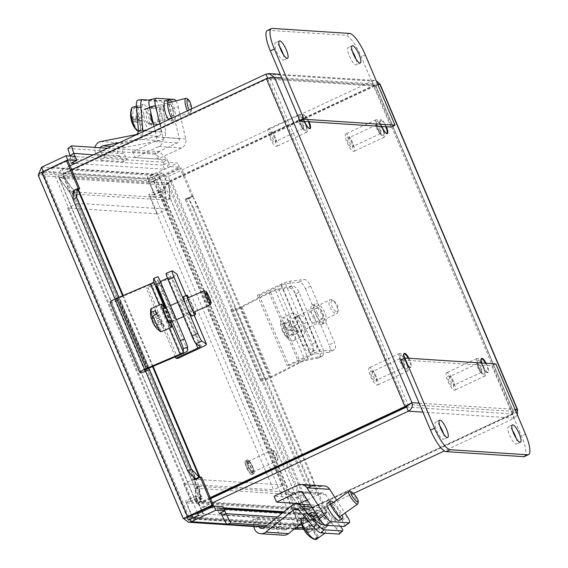<?xml version="1.0" encoding="UTF-8"?>
<svg xmlns="http://www.w3.org/2000/svg" width="568" height="568" viewBox="0 0 568 568"><rect width="100%" height="100%" fill="white"/><g stroke="black" fill="none" stroke-linecap="round" stroke-linejoin="round"><path stroke-width="0.43" stroke-dasharray="2.84 2.13" d="M481.486 358.635A7.696 2.016 64.9 0 0 481.437 358.628A7.696 2.016 64.9 0 0 481.146 358.685A7.696 2.016 64.9 0 0 482.36 366.019A7.696 2.016 64.9 0 0 487.38 372.679A7.696 2.016 64.9 0 0 487.671 372.622A7.696 2.016 64.9 0 0 485.455 363.257M478.043 360.219A7.696 2.016 64.9 0 0 477.759 360.268A7.696 2.016 64.9 0 0 478.966 367.602A7.696 2.016 64.9 0 0 483.993 374.262A7.696 2.016 64.9 0 0 484.277 374.213A7.696 2.016 64.9 0 0 483.07 366.871A7.696 2.016 64.9 0 0 478.043 360.219A7.696 2.016 64.9 0 0 477.759 360.268A7.696 2.016 64.9 0 0 478.959 367.595A7.696 2.016 64.9 0 0 483.986 374.262A7.696 2.016 64.9 0 0 484.277 374.213A7.696 2.016 64.9 0 0 483.077 366.885A7.696 2.016 64.9 0 0 478.05 360.219M477.297 358.443A9.635 2.528 64.9 0 0 476.935 358.507A9.635 2.528 64.9 0 0 478.448 367.695A9.635 2.528 64.9 0 0 484.738 376.03A9.635 2.528 64.9 0 0 485.1 375.966A9.635 2.528 64.9 0 0 483.588 366.779A9.635 2.528 64.9 0 0 477.297 358.443M446.995 372.615A9.635 2.528 64.9 0 0 446.633 372.679A9.635 2.528 64.9 0 0 448.145 381.866A9.635 2.528 64.9 0 0 454.443 390.202A9.635 2.528 64.9 0 0 454.798 390.138A9.635 2.528 64.9 0 0 453.285 380.95A9.635 2.528 64.9 0 0 446.995 372.615M481.153 372.43A4.807 1.264 -115.1 0 1 478.015 368.27A4.807 1.264 -115.1 0 1 477.262 363.69A4.807 1.264 -115.1 0 1 477.44 363.655A4.807 1.264 -115.1 0 1 477.993 363.918A4.807 1.264 -115.1 0 1 480.436 367.51A4.807 1.264 -115.1 0 1 481.628 371.685A4.807 1.264 -115.1 0 1 481.33 372.402A4.807 1.264 -115.1 0 1 481.153 372.43M449.934 376.52A4.807 1.264 64.9 0 0 449.757 376.548A4.807 1.264 64.9 0 0 450.509 381.135A4.807 1.264 64.9 0 0 453.654 385.296A4.807 1.264 64.9 0 0 453.832 385.26A4.807 1.264 64.9 0 0 454.066 384.955A4.807 1.264 64.9 0 0 452.937 380.375A4.807 1.264 64.9 0 0 450.14 376.57A4.807 1.264 64.9 0 0 449.934 376.52M448.386 375.902A6.042 1.583 -115.1 0 1 448.642 375.959A6.042 1.583 -115.1 0 1 452.149 380.737A6.042 1.583 -115.1 0 1 453.569 386.496A6.042 1.583 -115.1 0 1 453.051 386.922A6.042 1.583 -115.1 0 1 448.94 381.313A6.042 1.583 -115.1 0 1 448.386 375.902M404.167 353.594A7.696 2.016 64.9 0 0 404.111 353.587A7.696 2.016 64.9 0 0 403.827 353.644A7.696 2.016 64.9 0 0 405.034 360.978A7.696 2.016 64.9 0 0 410.06 367.638A7.696 2.016 64.9 0 0 410.345 367.581A7.696 2.016 64.9 0 0 408.136 358.216M400.724 355.178A7.696 2.016 64.9 0 0 400.433 355.227A7.696 2.016 64.9 0 0 401.64 362.561A7.696 2.016 64.9 0 0 406.667 369.221A7.696 2.016 64.9 0 0 406.958 369.172A7.696 2.016 64.9 0 0 405.744 361.83A7.696 2.016 64.9 0 0 400.724 355.178A7.696 2.016 64.9 0 0 400.433 355.227A7.696 2.016 64.9 0 0 401.64 362.554A7.696 2.016 64.9 0 0 406.66 369.221A7.696 2.016 64.9 0 0 406.958 369.172A7.696 2.016 64.9 0 0 405.751 361.844A7.696 2.016 64.9 0 0 400.731 355.178M399.971 353.402A9.635 2.528 64.9 0 0 399.616 353.466A9.635 2.528 64.9 0 0 401.129 362.654A9.635 2.528 64.9 0 0 407.419 370.989A9.635 2.528 64.9 0 0 407.774 370.925A9.635 2.528 64.9 0 0 406.262 361.738A9.635 2.528 64.9 0 0 399.971 353.402M369.669 367.574A9.635 2.528 64.9 0 0 369.314 367.638A9.635 2.528 64.9 0 0 370.826 376.825A9.635 2.528 64.9 0 0 377.116 385.161A9.635 2.528 64.9 0 0 377.471 385.097A9.635 2.528 64.9 0 0 375.959 375.91A9.635 2.528 64.9 0 0 369.669 367.574M403.834 367.389A4.807 1.264 -115.1 0 1 400.688 363.229A4.807 1.264 -115.1 0 1 399.936 358.649A4.807 1.264 -115.1 0 1 400.113 358.614A4.807 1.264 -115.1 0 1 400.674 358.877A4.807 1.264 -115.1 0 1 403.117 362.469A4.807 1.264 -115.1 0 1 404.302 366.644A4.807 1.264 -115.1 0 1 404.011 367.361A4.807 1.264 -115.1 0 1 403.834 367.389M372.615 371.479A4.807 1.264 64.9 0 0 372.43 371.507A4.807 1.264 64.9 0 0 373.19 376.094A4.807 1.264 64.9 0 0 376.328 380.255A4.807 1.264 64.9 0 0 376.506 380.219A4.807 1.264 64.9 0 0 376.74 379.914A4.807 1.264 64.9 0 0 375.611 375.334A4.807 1.264 64.9 0 0 372.821 371.529A4.807 1.264 64.9 0 0 372.615 371.479M371.06 370.861A6.042 1.583 -115.1 0 1 371.323 370.918A6.042 1.583 -115.1 0 1 374.83 375.696A6.042 1.583 -115.1 0 1 376.243 381.455A6.042 1.583 -115.1 0 1 375.725 381.881A6.042 1.583 -115.1 0 1 371.614 376.272A6.042 1.583 -115.1 0 1 371.06 370.861M385.686 126.721A7.696 2.016 64.9 0 0 380.581 119.869A7.696 2.016 64.9 0 0 380.29 119.926A7.696 2.016 64.9 0 0 381.504 127.26A7.696 2.016 64.9 0 0 386.524 133.92A7.696 2.016 64.9 0 0 386.815 133.87A7.696 2.016 64.9 0 0 387.071 133.636M377.188 121.46A7.696 2.016 64.9 0 0 376.904 121.509A7.696 2.016 64.9 0 0 378.11 128.844A7.696 2.016 64.9 0 0 383.137 135.504A7.696 2.016 64.9 0 0 383.421 135.454A7.696 2.016 64.9 0 0 382.214 128.119A7.696 2.016 64.9 0 0 377.188 121.46A7.696 2.016 64.9 0 0 376.904 121.509A7.696 2.016 64.9 0 0 378.103 128.837A7.696 2.016 64.9 0 0 383.13 135.504A7.696 2.016 64.9 0 0 383.421 135.454A7.696 2.016 64.9 0 0 382.221 128.127A7.696 2.016 64.9 0 0 377.195 121.46M376.442 119.692A9.635 2.528 64.9 0 0 376.08 119.756A9.635 2.528 64.9 0 0 377.592 128.936A9.635 2.528 64.9 0 0 383.883 137.271A9.635 2.528 64.9 0 0 384.245 137.207A9.635 2.528 64.9 0 0 382.733 128.027A9.635 2.528 64.9 0 0 376.442 119.692M346.139 133.856A9.635 2.528 64.9 0 0 345.777 133.92A9.635 2.528 64.9 0 0 347.296 143.108A9.635 2.528 64.9 0 0 353.587 151.443A9.635 2.528 64.9 0 0 353.942 151.379A9.635 2.528 64.9 0 0 352.43 142.192A9.635 2.528 64.9 0 0 346.139 133.856M380.297 133.672A4.807 1.264 -115.1 0 1 377.159 129.518A4.807 1.264 -115.1 0 1 376.406 124.932A4.807 1.264 -115.1 0 1 376.584 124.896A4.807 1.264 -115.1 0 1 377.138 125.159A4.807 1.264 -115.1 0 1 379.58 128.751A4.807 1.264 -115.1 0 1 380.773 132.933A4.807 1.264 -115.1 0 1 380.475 133.643A4.807 1.264 -115.1 0 1 380.297 133.672M349.079 137.761A4.807 1.264 64.9 0 0 348.901 137.79A4.807 1.264 64.9 0 0 349.654 142.376A4.807 1.264 64.9 0 0 352.799 146.537A4.807 1.264 64.9 0 0 352.976 146.501A4.807 1.264 64.9 0 0 353.211 146.196A4.807 1.264 64.9 0 0 352.082 141.617A4.807 1.264 64.9 0 0 349.284 137.811A4.807 1.264 64.9 0 0 349.079 137.761M347.531 137.144A6.042 1.583 -115.1 0 1 347.786 137.207A6.042 1.583 -115.1 0 1 351.294 141.979A6.042 1.583 -115.1 0 1 352.714 147.737A6.042 1.583 -115.1 0 1 352.195 148.163A6.042 1.583 -115.1 0 1 348.085 142.554A6.042 1.583 -115.1 0 1 347.531 137.144M308.367 121.68A7.696 2.016 64.9 0 0 303.255 114.828A7.696 2.016 64.9 0 0 302.971 114.885A7.696 2.016 64.9 0 0 304.178 122.219A7.696 2.016 64.9 0 0 309.205 128.879A7.696 2.016 64.9 0 0 309.489 128.829A7.696 2.016 64.9 0 0 309.745 128.595M299.868 116.419A7.696 2.016 64.9 0 0 299.577 116.468A7.696 2.016 64.9 0 0 300.791 123.803A7.696 2.016 64.9 0 0 305.811 130.463A7.696 2.016 64.9 0 0 306.102 130.413A7.696 2.016 64.9 0 0 304.888 123.078A7.696 2.016 64.9 0 0 299.868 116.419A7.696 2.016 64.9 0 0 299.577 116.468A7.696 2.016 64.9 0 0 300.784 123.796A7.696 2.016 64.9 0 0 305.804 130.463A7.696 2.016 64.9 0 0 306.102 130.413A7.696 2.016 64.9 0 0 304.895 123.086A7.696 2.016 64.9 0 0 299.876 116.419M299.116 114.651A9.635 2.528 64.9 0 0 298.761 114.715A9.635 2.528 64.9 0 0 300.273 123.895A9.635 2.528 64.9 0 0 306.564 132.23A9.635 2.528 64.9 0 0 306.919 132.166A9.635 2.528 64.9 0 0 305.406 122.986A9.635 2.528 64.9 0 0 299.116 114.651M268.813 128.822A9.635 2.528 64.9 0 0 268.458 128.886A9.635 2.528 64.9 0 0 269.97 138.067A9.635 2.528 64.9 0 0 276.261 146.402A9.635 2.528 64.9 0 0 276.623 146.338A9.635 2.528 64.9 0 0 275.104 137.151A9.635 2.528 64.9 0 0 268.813 128.822M302.978 128.631A4.807 1.264 -115.1 0 1 299.833 124.477A4.807 1.264 -115.1 0 1 299.08 119.891A4.807 1.264 -115.1 0 1 299.258 119.855A4.807 1.264 -115.1 0 1 299.819 120.118A4.807 1.264 -115.1 0 1 302.261 123.71A4.807 1.264 -115.1 0 1 303.454 127.892A4.807 1.264 -115.1 0 1 303.156 128.602A4.807 1.264 -115.1 0 1 302.978 128.631M271.76 132.72A4.807 1.264 64.9 0 0 271.575 132.749A4.807 1.264 64.9 0 0 272.335 137.335A4.807 1.264 64.9 0 0 275.473 141.496A4.807 1.264 64.9 0 0 275.65 141.46A4.807 1.264 64.9 0 0 275.885 141.155A4.807 1.264 64.9 0 0 274.756 136.576A4.807 1.264 64.9 0 0 271.966 132.77A4.807 1.264 64.9 0 0 271.76 132.72M270.205 132.103A6.042 1.583 -115.1 0 1 270.467 132.166A6.042 1.583 -115.1 0 1 273.975 136.938A6.042 1.583 -115.1 0 1 275.388 142.696A6.042 1.583 -115.1 0 1 274.869 143.122A6.042 1.583 -115.1 0 1 270.759 137.513A6.042 1.583 -115.1 0 1 270.205 132.103M157.925 276.687A7.696 0.419 -112.5 0 0 157.897 276.772L153.637 278.533M172.352 310.916L163.832 290.745A8.186 0.447 -112.5 0 0 160.723 284.39A8.186 0.447 -112.5 0 0 163.875 293.166L172.395 313.337A8.186 0.447 -112.5 0 0 175.505 319.692A8.186 0.447 -112.5 0 0 172.352 310.916L168.093 312.677A8.186 0.447 67.5 0 1 171.245 321.452A8.186 0.447 67.5 0 1 168.135 315.098L165.089 307.884M110.128 302.247A7.76 1.065 157.1 0 0 111.42 302.311L115.616 301.537L119.095 299.705L115.581 300.351A3.877 0.532 -22.9 0 1 114.935 300.316A3.877 0.532 -22.9 0 1 118.187 298.363L151.457 284.135A7.76 1.065 157.1 0 0 157.968 280.294L157.897 276.772M145.28 371.763L115.616 301.537M145.294 370.563L148.759 369.924L119.095 299.705M148.759 369.924L145.706 371.536M159.083 324.74A22.926 13.284 -19.9 0 1 152.529 320.714A22.99 18.616 149 0 1 152.139 316.099L157.876 313.593L159.367 317.725L162.647 323.178L159.083 324.74A12.61 1.164 66.4 0 0 152.48 310.611A12.61 1.164 66.4 0 0 150.918 308.729M169.591 322.723A7.696 0.71 66.4 0 0 168.064 317.555A7.696 0.71 66.4 0 0 164.372 309.766A7.696 0.71 66.4 0 0 163.421 308.616M210.359 304.839A7.696 0.71 66.4 0 0 208.655 299.414A7.696 0.71 66.4 0 0 205.091 291.945A7.696 0.71 66.4 0 0 204.21 290.802M155.469 326.351L161.206 323.845L159.714 319.713L156.434 314.253M159.714 319.713L152.877 322.709M156.399 327.899L162.136 325.393L161.206 323.845M153.878 324.406A22.99 18.616 149 0 1 153.807 324.257L160.645 321.261L162.136 325.393M153.807 324.257A22.926 13.284 160.1 0 0 160.361 328.283L163.925 326.721L160.645 321.261M152.188 318.904L158.436 316.17L156.946 312.045L157.876 313.593M155.156 310.717L158.436 316.17M159.367 317.725L152.529 320.714M152.139 316.099A21.719 12.581 -19.9 0 1 151.209 314.551A22.99 18.616 -31 0 0 151.599 319.166M151.209 314.551L156.946 312.045M163.925 326.721A12.61 1.164 66.4 0 0 162.647 323.178M161.028 331.826A12.61 1.164 66.4 0 0 160.361 328.283M170.435 322.347A12.61 1.164 66.4 0 0 164.266 308.246M183.407 296.709A10.593 0.98 -113.6 0 1 183.578 296.752A10.593 0.98 -113.6 0 1 188.846 306.692A10.593 0.98 -113.6 0 1 191.906 316.113M188.725 297.54A10.593 0.98 -113.6 0 1 194.895 311.647M180.922 308.452A6.035 0.554 66.4 0 0 184.181 314.523A6.035 0.554 66.4 0 0 182.598 309.539A6.035 0.554 66.4 0 0 179.339 303.468A6.035 0.554 66.4 0 0 180.922 308.452M192.034 305.406A6.035 0.554 -113.6 0 1 193.617 310.391A6.035 0.554 -113.6 0 1 190.351 304.32A6.035 0.554 -113.6 0 1 188.775 299.336A6.035 0.554 -113.6 0 1 192.034 305.406M172.154 270.865L166.261 273.449A7.696 0.71 66.4 0 0 166.14 273.421M166.261 273.449L170.542 276.218A3.877 0.532 -22.9 0 1 170.577 276.261A3.877 0.532 -22.9 0 1 168.149 277.844L167.489 278.15M160.346 281.494L146.303 288.061L148.213 288.182L171.962 277.077A7.76 1.065 157.1 0 0 176.811 273.911M175.349 356.825L146.303 288.061M177.876 358.408L148.213 288.182M299.059 292.25L295.665 294.068A7.696 4.246 61.8 0 0 292.307 289.353A7.696 4.246 61.8 0 0 288.409 287.898L291.803 286.08A7.696 4.246 -118.2 0 1 295.708 287.536A7.696 4.246 -118.2 0 1 299.059 292.25L322.787 348.425A7.696 4.246 -118.2 0 1 323.632 353.644A7.696 4.246 -118.2 0 1 322.134 356.065A7.696 4.246 -118.2 0 1 321.467 356.306L318.073 358.124A7.696 4.246 61.8 0 0 318.74 357.883A7.696 4.246 61.8 0 0 320.238 355.461A7.696 4.246 61.8 0 0 319.394 350.243L322.787 348.425M295.665 294.068L319.394 350.243M318.073 358.124L305.194 360.694A3.877 0.532 157.1 0 0 300.436 362.519L271.696 377.315A7.76 1.065 -22.9 0 1 260.733 380.929A7.76 1.065 -22.9 0 1 260.726 380.908L260.449 379.85L264.709 378.061L264.944 378.955A3.877 0.532 157.1 0 0 264.944 378.962A3.877 0.532 157.1 0 0 270.425 377.159L298.697 362.604A7.76 1.065 -22.9 0 1 308.211 358.955L321.467 356.306M291.803 286.08L278.547 288.729A7.76 1.065 157.1 0 0 269.033 292.378L240.761 306.933A3.877 0.532 -22.9 0 1 235.28 308.743L235.046 307.842L230.785 309.624L231.062 310.689A7.76 1.065 157.1 0 0 231.069 310.71A7.76 1.065 157.1 0 0 242.032 307.096L270.773 292.3A3.877 0.532 -22.9 0 1 275.53 290.475L288.409 287.898M294.764 325.684L303.284 345.848A8.186 4.516 61.8 0 0 311.711 352.153A8.186 4.516 61.8 0 0 312.414 344.023L303.894 323.859A8.186 4.516 61.8 0 0 295.459 317.547A8.186 4.516 61.8 0 0 294.764 325.684L298.157 323.866A8.186 4.516 -118.2 0 1 298.853 315.73A8.186 4.516 -118.2 0 1 307.288 322.035L315.808 342.206A8.186 4.516 -118.2 0 1 315.105 350.335A8.186 4.516 -118.2 0 1 306.677 344.031L298.157 323.866M230.785 309.624L260.449 379.85M235.046 307.842L264.709 378.061M235.28 308.743A3.877 0.532 -22.9 0 1 235.28 308.729L264.944 378.955L235.28 308.743M281.785 328.687A12.61 5.346 63.4 0 0 288.43 339.011A12.61 5.346 63.4 0 0 290.873 340.594A12.61 5.346 63.4 0 0 293.564 340.693A12.61 5.346 63.4 0 0 295.119 334.254L298.285 332.663L292.449 330.228L293.713 335.006L292.051 334.311L290.788 329.539L284.951 327.104L281.785 328.687A22.926 9.173 165.2 0 0 282.026 329.894A22.926 9.173 165.2 0 0 284.717 332.585A22.99 18.68 -67.4 0 0 286.961 336.867L292.051 334.311M294.295 313.571A12.61 5.346 63.4 0 0 291.604 313.472A12.61 5.346 63.4 0 0 291.32 324.52A12.61 5.346 63.4 0 0 300.216 335.908A12.61 5.346 63.4 0 0 302.907 336.007A12.61 5.346 63.4 0 0 303.191 324.96A12.61 5.346 63.4 0 0 294.295 313.571M294.039 330.164A22.926 9.173 -14.8 0 1 285.292 329.184A22.99 18.68 112.6 0 1 285.008 323.916L290.099 321.367L291.363 326.139L297.206 328.574L294.039 330.164A12.61 5.346 63.4 0 0 284.951 318.257A12.61 5.346 63.4 0 0 282.26 318.158A12.61 5.346 63.4 0 0 280.542 323.277A12.61 5.346 63.4 0 0 280.699 324.598L283.865 323.014A12.61 5.346 63.4 0 0 284.951 327.104M295.452 317.924A7.696 3.266 63.4 0 0 293.805 317.86A7.696 3.266 63.4 0 0 293.635 324.605A7.696 3.266 63.4 0 0 299.059 331.556A7.696 3.266 63.4 0 0 300.706 331.62A7.696 3.266 63.4 0 0 300.884 324.875A7.696 3.266 63.4 0 0 295.452 317.924M331.591 299.797A7.696 3.266 63.4 0 0 329.944 299.741A7.696 3.266 63.4 0 0 329.774 306.486A7.696 3.266 63.4 0 0 335.198 313.437A7.696 3.266 63.4 0 0 336.845 313.5A7.696 3.266 63.4 0 0 337.811 312.017A7.696 3.266 63.4 0 0 336.313 305.158A7.696 3.266 63.4 0 0 331.712 299.854A7.696 3.266 63.4 0 0 331.591 299.797M336.086 311.449A6.156 2.613 -116.6 0 1 331.329 304.611A6.156 2.613 -116.6 0 1 333.196 300.543A6.156 2.613 -116.6 0 1 333.295 300.586A6.156 2.613 -116.6 0 1 336.973 304.824A6.156 2.613 -116.6 0 1 338.173 310.313A6.156 2.613 -116.6 0 1 336.086 311.449M290.788 329.539L284.717 332.585M286.961 336.867A21.719 8.69 165.2 0 0 288.622 337.555L293.713 335.006M288.622 337.555A22.99 18.68 112.6 0 1 286.378 333.274L292.449 330.228M286.378 333.274A22.926 9.173 165.2 0 0 295.119 334.254M285.008 323.916A21.719 8.69 -14.8 0 1 283.354 323.227A22.99 18.68 -67.4 0 0 283.638 328.489A22.926 9.173 -14.8 0 1 280.741 325.024A22.926 9.173 -14.8 0 1 280.699 324.598M283.638 328.489L289.708 325.45L288.445 320.679L290.099 321.367M283.865 323.014L289.708 325.45M291.363 326.139L285.292 329.184M283.354 323.227L288.445 320.679M298.285 332.663A12.61 5.346 63.4 0 0 297.206 328.574M321.076 324.505A10.593 4.494 -116.6 0 1 312.627 316.127A10.593 4.494 -116.6 0 1 312.244 305.378A10.593 4.494 -116.6 0 1 312.911 305.179A10.593 4.494 -116.6 0 1 321.36 313.557A10.593 4.494 -116.6 0 1 321.736 324.307A10.593 4.494 -116.6 0 1 321.076 324.505M324.214 322.929A10.593 4.494 -116.6 0 1 315.765 314.551A10.593 4.494 -116.6 0 1 315.389 303.802A10.593 4.494 -116.6 0 1 316.049 303.603A10.593 4.494 -116.6 0 1 324.498 311.981A10.593 4.494 -116.6 0 1 324.882 322.738A10.593 4.494 -116.6 0 1 324.214 322.929M314.431 317.157A6.035 2.556 63.4 0 0 309.056 312.073A6.035 2.556 63.4 0 0 309.084 317.782A6.035 2.556 63.4 0 0 314.466 322.858A6.035 2.556 63.4 0 0 314.431 317.157M317.462 313.586A6.035 2.556 -116.6 0 1 317.427 307.877A6.035 2.556 -116.6 0 1 322.801 312.954A6.035 2.556 -116.6 0 1 322.837 318.662A6.035 2.556 -116.6 0 1 317.462 313.586M310.661 286.102L305.428 288.729A7.696 3.266 63.4 0 0 302.332 283.879A7.696 3.266 63.4 0 0 299.052 282.104L285.42 283.709A3.877 0.532 157.1 0 0 281.139 285.207L259.285 295.424L257.375 295.303L281.124 284.199A7.76 1.065 -22.9 0 1 289.694 281.195L304.285 279.484A7.696 3.266 -116.6 0 1 307.565 281.259A7.696 3.266 -116.6 0 1 310.661 286.102L334.396 342.284A7.696 3.266 -116.6 0 1 335.489 347.368A7.696 3.266 -116.6 0 1 334.431 349.561A7.696 3.266 -116.6 0 1 333.949 349.703L328.716 352.33A7.696 3.266 63.4 0 0 329.199 352.188A7.696 3.266 63.4 0 0 330.256 349.987A7.696 3.266 63.4 0 0 329.156 344.904L334.396 342.284M328.716 352.33L315.084 353.928A3.877 0.532 157.1 0 0 310.803 355.433L288.949 365.65L287.039 365.522L310.788 354.418A7.76 1.065 -22.9 0 1 319.358 351.422L333.949 349.703M305.428 288.729L329.156 344.904M259.285 295.424L288.949 365.65M257.375 295.303L287.039 365.522M138.876 131.641A12.61 3.557 75.3 0 0 138.961 131.62A12.61 3.557 75.3 0 0 139.785 121.069A12.61 3.557 75.3 0 0 134.105 107.813L137.733 106.862L139.82 117.292L141.546 117.995L142.135 120.956L140.41 120.253L142.504 130.683L138.876 131.641A22.926 21.513 112.2 0 1 138.464 131.208M142.433 114.963A12.61 3.557 75.3 0 0 149.668 128.801A12.61 3.557 75.3 0 0 150.492 118.251A12.61 3.557 75.3 0 0 143.257 104.413A12.61 3.557 75.3 0 0 142.433 114.963M138.471 130.754L141.027 130.079A12.61 3.557 75.3 0 0 142.504 130.683M144.002 115.602A7.696 2.173 75.3 0 0 148.418 124.051A7.696 2.173 75.3 0 0 148.922 117.611A7.696 2.173 75.3 0 0 144.506 109.162A7.696 2.173 75.3 0 0 144.002 115.602M187.483 110.824A7.696 2.173 75.3 0 0 189.84 113.153A7.696 2.173 75.3 0 0 190.365 112.663A7.696 2.173 75.3 0 0 190.337 106.713A7.696 2.173 75.3 0 0 186.624 98.434M191.601 108.9A6.156 1.74 -104.7 0 1 191.295 110.895A6.156 1.74 -104.7 0 1 189.3 109.979M140.41 120.253L133.459 122.084A22.99 4.572 168.7 0 0 136.299 122.489L142.135 120.956M138.131 130.839A22.926 21.513 112.2 0 1 133.459 122.084M136.299 122.489A21.719 20.384 112.2 0 1 135.709 119.528L141.546 117.995M135.709 119.528A22.99 4.572 -11.3 0 1 132.862 119.124L139.82 117.292M132.862 119.124A22.926 21.513 112.2 0 1 134.105 107.813M131.414 120.771A22.99 4.572 168.7 0 0 131.982 121.481A22.926 21.513 -67.8 0 0 137.399 131.038M131.982 121.481L138.94 119.649L137.215 118.946L136.625 115.993L138.343 116.688L136.256 106.259L132.628 107.217A22.926 21.513 -67.8 0 0 131.386 118.52A22.99 4.572 -11.3 0 1 130.832 117.86M141.027 130.079L138.94 119.649M138.343 116.688L131.386 118.52M130.789 117.526L136.625 115.993M131.378 120.48L137.215 118.946M137.733 106.862A12.61 3.557 75.3 0 0 136.256 106.259M160.609 100.813A7.696 2.251 -95.9 0 1 162.42 103.163A7.696 2.251 -95.9 0 1 163.563 108.623L159.168 109.07A7.696 2.251 84.1 0 0 158.025 103.617A7.696 2.251 84.1 0 0 156.214 101.267L160.609 100.813L149.455 100.089M142.419 99.627L138.024 100.082L156.214 101.267M159.168 109.07L161.206 132.046A3.877 3.706 93.7 0 1 158.174 136.235L123.583 143.029A7.76 7.412 -86.3 0 0 119.252 155.703L124.129 161.688L127.495 158.685L123.405 153.665A3.877 3.706 93.7 0 1 125.571 147.332L159.601 140.651A7.76 7.412 -86.3 0 0 165.657 132.266L163.563 108.623M149.49 124.158L156.022 124.584A8.186 2.393 84.1 0 0 156.136 124.577A8.186 2.393 84.1 0 0 157.698 116.39A8.186 2.393 84.1 0 0 154.574 108.289L148.049 107.863A8.186 2.393 84.1 0 0 147.928 107.863A8.186 2.393 84.1 0 0 146.367 116.049A8.186 2.393 84.1 0 0 149.49 124.158L153.885 123.703A8.186 2.393 -95.9 0 1 153.353 123.483M150.648 113.856A8.186 2.393 -95.9 0 1 152.316 107.409A8.186 2.393 -95.9 0 1 152.437 107.409L158.969 107.835A8.186 2.393 -95.9 0 1 162.093 115.936A8.186 2.393 -95.9 0 1 160.531 124.129A8.186 2.393 -95.9 0 1 160.41 124.129L153.885 123.703M100.28 147.744A3.877 3.706 -86.3 0 0 100.664 152.188L104.753 157.201L101.388 160.212L96.51 154.219A7.76 7.412 93.7 0 1 94.955 147.396M101.388 160.212L124.129 161.688M104.753 157.201L127.495 158.685M142.944 131.655A7.76 7.412 93.7 0 1 136.86 139.167L119.656 142.547M165.281 100.706A10.593 2.989 -104.7 0 1 171.103 111.151A10.593 2.989 -104.7 0 1 170.67 121.19A10.593 2.989 -104.7 0 1 168.483 119.713M171.6 102.034A10.593 2.989 -104.7 0 1 174.703 110.206A10.593 2.989 -104.7 0 1 174.269 120.238A10.593 2.989 -104.7 0 1 171.699 118.208M160.602 106.677A6.035 1.704 75.3 0 0 160.439 106.692A6.035 1.704 75.3 0 0 160.261 112.684A6.035 1.704 75.3 0 0 163.35 118.378A6.035 1.704 75.3 0 0 163.513 118.357A6.035 1.704 75.3 0 0 163.698 112.365A6.035 1.704 75.3 0 0 160.602 106.677M172.949 115.851A6.035 1.704 -104.7 0 1 169.86 110.156A6.035 1.704 -104.7 0 1 170.038 104.164A6.035 1.704 -104.7 0 1 170.201 104.15A6.035 1.704 -104.7 0 1 173.29 109.837A6.035 1.704 -104.7 0 1 173.112 115.837A6.035 1.704 -104.7 0 1 172.949 115.851M175.881 100.905A7.696 2.173 -104.7 0 1 176.35 101.715A7.696 2.173 -104.7 0 1 178.253 107.032L172.253 108.609A7.696 2.173 75.3 0 0 170.35 103.291A7.696 2.173 75.3 0 0 168.227 100.997L174.227 99.421M154.056 126.458L156.527 136.973A3.877 3.706 93.7 0 1 154.418 141.46L132.571 151.677L135.063 157.577L158.813 146.473A7.76 7.412 -86.3 0 0 163.016 137.499L159.793 123.774M172.253 108.609L179.268 138.457A3.877 3.706 93.7 0 1 177.166 142.944L155.312 153.161L157.805 159.061L181.554 147.957A7.76 7.412 -86.3 0 0 185.757 138.982L178.253 107.032M156.03 98.236L150.037 99.812L168.227 100.997M132.571 151.677L155.312 153.161M135.063 157.577L157.805 159.061M339.423 533.97A7.696 1.576 46.2 0 0 339.202 532.521A7.696 1.576 46.2 0 0 336.37 528.559L339.628 525.435A7.696 1.576 -133.8 0 1 340.289 526.209M301.438 523.263L316.539 511.136A3.877 3.706 93.7 0 1 321.524 511.576L336.37 528.559M312.116 515.964L307.962 515.694A8.186 1.676 46.2 0 0 307.558 515.801A8.186 1.676 46.2 0 0 311.399 522.219A8.186 1.676 46.2 0 0 318.492 527.736L325.024 528.162A8.186 1.676 46.2 0 0 325.421 528.055A8.186 1.676 46.2 0 0 321.587 521.637A8.186 1.676 46.2 0 0 314.494 516.12L315.936 514.736M315.574 512.847L317.76 512.989A8.186 1.676 -133.8 0 1 324.846 518.506A8.186 1.676 -133.8 0 1 328.687 524.924A8.186 1.676 -133.8 0 1 328.283 525.038L324.662 524.804M339.628 525.435L324.356 507.955A7.76 7.412 -86.3 0 0 314.381 507.068L286.868 529.163A3.877 3.706 93.7 0 1 280.947 526.607L280.145 520.061L275.771 520.671L276.722 528.489A7.76 7.412 -86.3 0 0 283.574 535.205M253.861 526.018L253.023 519.188L257.403 518.577L258.206 525.13A3.877 3.706 -86.3 0 0 258.546 526.323M275.771 520.671L253.023 519.188M280.145 520.061L257.403 518.577M325.102 533.118L325.045 533.16A12.61 2.954 54.8 0 0 325.102 533.118A12.61 2.954 54.8 0 0 321.552 523.064A12.61 2.954 54.8 0 0 310.554 512.528A12.61 2.954 54.8 0 0 314.104 522.581A12.61 2.954 54.8 0 0 323.852 533.082M315.95 539.586A12.61 2.954 54.8 0 0 312.386 529.539A12.61 2.954 54.8 0 0 302.758 519.088L305.861 516.894A12.61 2.954 54.8 0 0 304.498 516.802L310.27 525.783L304.313 529.994A22.99 4.161 -32.7 0 1 304.058 529.873M313.153 517.341A7.696 1.803 54.8 0 0 315.552 522.674A7.696 1.803 54.8 0 0 322.269 529.106A7.696 1.803 54.8 0 0 320.103 522.972A7.696 1.803 54.8 0 0 313.387 516.539M357.932 503.624A7.696 1.803 54.8 0 0 355.547 497.923A7.696 1.803 54.8 0 0 349.313 491.426M301.395 518.996A22.926 21.896 -86.3 0 0 304.313 529.994M303.681 529.213L308.672 525.684L310.27 525.783M305.321 531.755L310.313 528.233L308.672 525.684M305.477 532.216A22.99 4.161 147.3 0 0 305.953 532.543L311.903 528.332L310.313 528.233M305.953 532.543A22.926 21.896 -86.3 0 0 314.565 539.508M317.668 537.321L311.903 528.332M315.041 539.174A22.926 21.896 93.7 0 1 307.316 532.628A22.99 4.161 147.3 0 0 309.865 532.053A21.719 20.739 93.7 0 1 308.232 529.504A22.99 4.161 -32.7 0 1 305.676 530.079A22.926 21.896 93.7 0 1 302.758 519.088M305.676 530.079L311.633 525.876L313.224 525.982L314.857 528.524L313.266 528.425L319.038 537.406M305.861 516.894L311.633 525.876M313.266 528.425L307.316 532.628M309.865 532.053L314.857 528.524M308.232 529.504L313.224 525.982M327.196 503.234A10.593 2.478 -125.2 0 1 336.441 512.087A10.593 2.478 -125.2 0 1 339.423 520.529M333.338 502.439A10.593 2.478 -125.2 0 1 339.515 509.908A10.593 2.478 -125.2 0 1 342.22 515.006M331.385 520.501A6.035 1.413 54.8 0 0 331.662 520.437A6.035 1.413 54.8 0 0 329.653 515.155A6.035 1.413 54.8 0 0 324.967 510.518A6.035 1.413 54.8 0 0 324.697 510.582A6.035 1.413 54.8 0 0 326.699 515.858A6.035 1.413 54.8 0 0 331.385 520.501M333.182 504.711A6.035 1.413 -125.2 0 1 337.868 509.354A6.035 1.413 -125.2 0 1 339.87 514.636A6.035 1.413 -125.2 0 1 339.593 514.7A6.035 1.413 -125.2 0 1 334.914 510.057A6.035 1.413 -125.2 0 1 332.905 504.782A6.035 1.413 -125.2 0 1 333.182 504.711M344.265 526.366A7.696 1.803 54.8 0 0 344.329 524.683A7.696 1.803 54.8 0 0 342.099 520.224L325.741 494.749A3.877 3.706 -86.3 0 0 321.168 493.386L307.252 499.89M336.639 500.103L344.968 513.067M299.315 503.603L296.823 497.703L274.081 496.219M296.823 497.703L320.572 486.599A7.76 7.412 93.7 0 1 324.065 485.938M188.349 520.096L194.029 520.465L186.616 502.914L192.304 503.284L67.564 207.994L157.4 213.845L149.98 196.294L155.667 196.663L148.248 179.105L41.365 172.139M202.35 511.548L204.125 515.751L194.029 520.465M204.125 515.751L198.438 515.375M51.894 167.446L158.344 174.39L165.757 191.941L160.077 191.572L167.489 209.13L77.66 203.273L202.393 498.562L196.706 498.193L186.616 502.914M196.706 498.193L201.967 510.639M202.393 498.562L192.304 503.284M77.66 203.273L67.564 207.994M167.489 209.13L157.4 213.845M160.077 191.572L149.98 196.294M165.757 191.941L155.667 196.663M158.344 174.39L148.248 179.105M41.471 172.402L187.064 517.072M197.344 512.798L51.539 167.617M276.169 467.485L158.855 189.755L164.542 190.124L157.123 172.573L162.81 172.942L152.721 177.663L147.034 177.287L154.446 194.845L148.766 194.476L266.08 472.2M157.123 172.573L147.034 177.287M164.542 190.124L154.446 194.845M158.855 189.755L148.766 194.476M266.271 472.654L273.499 489.765L183.67 483.908L191.082 501.466L185.395 501.097L192.815 518.648L299.698 525.62L152.721 177.663M245.142 482.537L283.588 485.044L273.499 489.765M283.588 485.044L276.36 467.94M201.59 510.817L195.491 496.375L201.171 496.744L193.759 479.193L183.67 483.908M193.759 479.193L244.119 482.473M201.171 496.744L191.082 501.466M195.491 496.375L185.395 501.097M162.81 172.942L309.794 520.899L202.904 513.933L192.815 518.648M202.904 513.933L201.974 511.725M309.794 520.899L299.698 525.62M70.148 156.037L70.24 156.172A1.924 1.839 93.7 0 1 69.452 159.004L71.199 163.165M71.341 163.101A6.482 6.191 -86.3 0 0 74.848 156.342M67.876 148.425L155.824 154.155L159.438 151.599L167.077 159.423L163.456 161.979L155.824 154.155M163.456 161.979L163.641 162.263A1.924 1.839 93.7 0 1 162.853 165.096L164.599 169.257L75.033 163.414M167.077 159.423L167.262 159.707A6.482 6.191 93.7 0 1 164.613 169.257L170.279 166.609L168.526 162.448L162.846 165.103L164.606 169.257M192.957 196.826L197.799 206.085L193.645 207.902L188.796 198.644L192.957 196.826L314.736 485.2A6.482 0.895 157.1 0 0 306.905 487.656L185.061 199.247L191.828 196.088L179.964 168.007L181.313 168.1L149.661 183.031C148.582 179.296 149.739 176.449 153.14 174.49L177.614 163.037L168.526 162.448M188.796 198.644L185.069 199.261L186.418 199.347L308.254 487.749L306.897 487.663L313.664 484.511L315.006 484.603L308.246 487.763L306.897 487.678M185.083 199.254A6.482 0.895 -22.9 0 1 192.907 196.791M193.645 207.902L308.353 479.449L312.506 477.631L314.779 485.228L310.625 487.046L308.353 479.449M310.625 487.046L308.254 487.749M145.067 370.024L115.077 299.031M148.766 368.199L118.854 297.391M73.549 190.55L73.911 190.564L73.528 190.919M194.554 479.761L195.875 479.846A6.482 0.895 157.1 0 0 199.95 477.241M319.429 520.089L318.804 528.865L314.573 529.98L315.197 521.204L319.351 519.755L277.397 517.022M315.197 521.204L315.119 520.87A1.924 1.839 -86.3 0 0 312.599 519.585L220.902 513.607M224.601 510.966A6.482 6.191 -86.3 0 0 217.438 509.34L310.838 515.424L312.585 519.585L310.831 515.432L316.511 512.776L318.265 516.937L312.599 519.585M310.838 515.424A6.482 6.191 93.7 0 1 319.351 519.755M314.573 529.98L303.61 529.262M294.693 528.68L265.27 526.763M217.43 509.34L219.184 513.5L217.423 509.34L223.096 506.684M78.114 188.789A6.482 0.895 -22.9 0 1 74.053 191.437L195.875 479.861L201.555 477.205M74.039 191.43L72.718 191.345L74.046 191.444L78.37 189.407M73.18 191.118L78.121 188.81M184.813 517.81L187.419 516.589L42.515 173.73L187.419 516.589L298.392 523.824L153.644 181.164L42.671 173.929L43.381 172.147L67.855 160.701M194.533 479.768L195.875 479.861M107.529 148.22L159.438 151.599M162.846 165.103L69.452 159.004L71.192 163.172M43.253 171.252L154.901 178.643L153.644 181.164L155.49 179.452L301.047 524.037L298.392 523.824L294.409 525.691L183.436 518.456L38.688 175.796L42.671 173.929L43.303 171.366L51.709 167.439M41.549 167.212L153.14 174.49L154.901 178.643L179.374 167.198L170.279 166.609M75.118 156.356L69.445 159.012M179.374 167.198L177.614 163.037M197.799 206.085L312.506 477.631M299.868 529.518L294.409 525.691C296.034 525.933 298.69 525.407 302.396 524.129L156.839 179.545L155.49 179.452L179.964 168.007M325.521 512.592L326.87 512.677L302.396 524.129L301.047 524.037L325.521 512.592L313.664 484.511M191.828 196.088L193.17 196.173L186.41 199.34M326.87 512.677L315.006 484.603M193.17 196.173L181.313 168.1M318.804 528.865L302.914 527.828M296.29 527.395L266.868 525.478M316.511 512.776L325.599 513.373L327.36 517.526L302.879 528.971L301.125 524.818L325.599 513.373M188.668 516.752L187.419 516.589L188.761 517.711L189.527 517.54L197.728 513.706M318.265 516.937L327.36 517.526M153.644 181.164L149.661 183.031L38.312 175.505M188.938 516.731L43.381 172.147L42.032 172.061M298.392 523.824L300.167 524.974L189.527 517.54L190.237 519.209M253.307 470.134A5.85 1.534 -115.1 0 1 253.044 472.079A5.85 1.534 -115.1 0 1 250.204 469.374A5.85 1.534 -115.1 0 1 247.818 463.431A5.85 1.534 -115.1 0 1 248.088 461.479A5.85 1.534 -115.1 0 1 250.921 464.191A5.85 1.534 -115.1 0 1 253.307 470.134M272.001 452.121A5.85 1.534 64.9 0 0 274.394 458.064A5.85 1.534 64.9 0 0 277.227 460.769A5.85 1.534 64.9 0 0 277.511 460.392A5.85 1.534 64.9 0 0 277.496 458.816A5.85 1.534 64.9 0 0 275.487 453.541A5.85 1.534 64.9 0 0 272.739 450.197A5.85 1.534 64.9 0 0 272.271 450.168A5.85 1.534 64.9 0 0 272.001 452.121M273.3 452.277A4.885 1.278 -115.1 0 1 273.911 450.665A4.885 1.278 -115.1 0 1 276.211 453.463A4.885 1.278 -115.1 0 1 277.887 457.872A4.885 1.278 -115.1 0 1 277.901 459.192A4.885 1.278 -115.1 0 1 275.622 457.758A4.885 1.278 -115.1 0 1 273.3 452.277M381.873 126.472A7.696 2.016 -115.1 0 1 380.887 119.649A7.696 2.016 -115.1 0 1 381.178 119.599A7.696 2.016 -115.1 0 1 386.417 126.763M486.222 363.307A7.696 2.016 -115.1 0 1 488.26 372.345A7.696 2.016 -115.1 0 1 487.969 372.402A7.696 2.016 -115.1 0 1 481.905 363.023M304.547 121.431A7.696 2.016 -115.1 0 1 303.56 114.608A7.696 2.016 -115.1 0 1 303.859 114.558A7.696 2.016 -115.1 0 1 309.099 121.722M408.903 358.266A7.696 2.016 -115.1 0 1 410.941 367.304A7.696 2.016 -115.1 0 1 410.643 367.361A7.696 2.016 -115.1 0 1 404.629 358.124M69.999 165.771L61.99 169.512C58.71 171.55 57.844 174.419 59.392 178.111L70.908 193.873L165.991 200.071L164.464 184.962C163.591 181.32 164.841 178.48 168.206 176.435L372.161 81.054L376.229 80.734M169.974 198.211L168.447 183.102L63.375 176.25L74.891 192.012L169.974 198.211L165.991 200.071M406.574 407.043L512.79 413.965L513.479 411.665L375.895 85.96L513.287 411.395L407.959 404.53L270.567 79.286L375.902 86.151L374.646 85.037L169.96 180.596L168.447 183.102L164.464 184.962L59.392 178.111L63.375 176.25L63.744 173.673L169.96 180.596L168.206 176.435L61.99 169.512L63.744 173.673L267.677 78.228M74.891 192.012L70.908 193.873M353.509 493.436L310.589 513.507L307.6 514.054L301.856 510.206L290.34 494.444L195.257 488.246L196.784 503.355L201.519 507.139L204.374 506.585L212.382 502.836M231.29 488.473L199.24 486.385L200.76 501.494L305.84 508.346L294.323 492.584L232.312 488.544M210.621 498.683L202.62 502.424L201.817 502.595L200.76 501.494L196.784 503.355L301.856 510.206L305.84 508.346L307.899 509.51L308.829 509.347L202.62 502.424L204.374 506.585L209.869 506.94M199.24 486.385L195.257 488.246M294.323 492.584L290.34 494.444M210.181 497.625L200.973 501.935L196.372 503.291L194.959 487.841L70.95 194.263L58.93 177.912L62.437 173.971L71.646 169.669M74.933 192.396L63.41 176.641L200.469 501.09L198.942 485.981L74.933 192.396L70.95 194.263M63.41 176.641L59.427 178.501L196.485 502.95L200.469 501.09L63.126 176.137L63.41 176.641L63.786 174.056L62.437 173.971L200.973 501.935L202.322 502.02L63.786 174.056L267.741 78.675L266.399 78.59M200.469 501.09L202.322 502.02L197.834 503.191M198.942 485.981L194.959 487.841M282.772 464.943L294.281 492.193L290.298 494.061L301.814 509.815C303.681 510.81 306.457 510.554 310.135 509.049L514.097 413.667L375.562 85.704L379.885 84.291L375.902 86.151L374.213 85.619L375.562 85.704L171.6 181.085L164.763 185.367L166.282 200.476L278.597 466.349M286.634 462.586L168.746 183.507L170.265 198.615L282.58 464.489M166.701 183.791L169.413 181.653L168.746 183.507L164.763 185.367L301.814 509.815L305.797 507.955L294.281 492.193M286.826 463.041L305.797 507.955L310.135 509.049L171.6 181.085L170.258 181L288.778 461.585M169.413 181.653L374.213 85.619L379.772 84.298M170.265 198.615L166.282 200.476M278.789 466.804L290.298 494.061M517.27 409.535L513.287 411.395L512.748 413.575L308.793 508.964L288.97 462.04M210.43 498.228L202.322 502.02M283.936 511.768L310.589 513.507L308.829 509.347L512.79 413.965L514.544 418.126L444.389 450.935M406.283 406.638L267.741 78.675L270.567 79.286L274.55 77.418M411.942 402.669L407.959 404.53L407.05 405.751M517.427 414.981L514.544 418.126L422.933 412.148M374.213 85.619L512.748 413.575L514.097 413.667L517.633 410.479M270.567 79.286L268.707 78.128L373.914 85.207L372.161 81.054L265.952 74.131M352.387 51.368A9.542 2.499 64.9 0 0 348.163 47.605A9.542 2.499 64.9 0 0 349.391 56.062A9.542 2.499 64.9 0 0 356.25 64.894A9.542 2.499 64.9 0 0 356.065 59.235M279.612 46.626A9.542 2.499 64.9 0 0 275.388 42.856A9.542 2.499 64.9 0 0 276.616 51.319A9.542 2.499 64.9 0 0 283.475 60.151A9.542 2.499 64.9 0 0 283.29 54.492M390.969 127.062L361.305 56.843A23.089 6.056 64.9 0 0 345.585 35.33L268.259 30.289A23.089 6.056 64.9 0 0 267.379 30.438M439.795 425.83A9.542 2.499 64.9 0 0 435.571 422.06A9.542 2.499 64.9 0 0 436.792 430.523A9.542 2.499 64.9 0 0 443.658 439.355A9.542 2.499 64.9 0 0 443.473 433.696M512.57 430.572A9.542 2.499 64.9 0 0 508.346 426.809A9.542 2.499 64.9 0 0 509.567 435.265A9.542 2.499 64.9 0 0 516.433 444.098A9.542 2.499 64.9 0 0 516.248 438.439M524.449 456.516A23.089 6.056 64.9 0 0 521.488 436.046L491.824 365.82L400.852 359.892M495.864 363.932L491.824 365.82M170.719 322.226L164.727 308.048M160.446 294.586L163.875 293.166M168.135 315.098L172.395 313.337M159.572 292.506L163.832 290.745M169.193 328.254L159.381 305.023M141.084 372.53L111.42 302.311M145.025 370.052L115.581 300.351M147.85 368.589L118.187 298.363M181.121 354.361L151.457 284.135M187.632 350.513L157.968 280.294M194.185 315.112L185.942 295.601M200.206 346.444L170.542 276.218M195.974 343.704L168.149 277.844M201.626 347.304L171.962 277.077M275.53 290.475L305.194 360.694M303.284 345.848L306.677 344.031M303.894 323.859L307.288 322.035M312.414 344.023L315.808 342.206M270.773 292.3L300.436 362.519M242.032 307.096L271.696 377.315M260.733 380.929L231.069 310.71L260.726 380.908M240.761 306.933L270.425 377.159M269.033 292.378L298.697 362.604M278.547 288.729L308.211 358.955M299.052 282.104L304.285 279.484M289.694 281.195L319.358 351.422M285.42 283.709L315.084 353.928M281.139 285.207L310.803 355.433M281.124 284.199L310.788 354.418M138.464 130.562L161.206 132.046M156.022 124.584L160.41 124.129M148.049 107.863L152.437 107.409M154.574 108.289L158.969 107.835M135.433 134.758L158.174 136.235M100.841 141.546L123.583 143.029M96.51 154.219L119.252 155.703M100.664 152.188L123.405 153.665M111.399 146.409L125.571 147.332M136.86 139.167L159.601 140.651M144.57 130.888L165.657 132.266M163.016 137.499L185.757 138.982M156.527 136.973L179.268 138.457M154.418 141.46L177.166 142.944M158.813 146.473L181.554 147.957M321.524 511.576L298.782 510.1M307.962 515.694L310.696 513.074M316.461 514.232L317.76 512.989M325.024 528.162L328.283 525.038M318.492 527.736L321.758 524.612M316.539 511.136L298.669 509.972M276.722 528.489L253.981 527.012M280.947 526.607L258.206 525.13M286.868 529.163L264.127 527.686M314.381 507.068L291.64 505.584M324.356 507.955L311.91 507.146M342.099 520.224L347.233 516.596M325.741 494.749L303 493.265M321.168 493.386L301.864 492.129M320.572 486.599L297.831 485.115M163.641 162.263L70.24 156.172M310.575 487.017L188.754 198.615M73.698 190.536L195.527 478.938M221.719 514.778L315.119 520.87M152.536 366.587L122.624 295.772M193.276 476.779L73.4 192.992M93.273 154.879L167.262 159.707M226.497 523.994L302.879 528.971M149.661 183.031L294.409 525.691M246.682 462.501A7.696 2.016 64.9 0 0 249.828 470.318A7.696 2.016 64.9 0 0 253.555 473.875A7.696 2.016 64.9 0 0 253.91 471.312A7.696 2.016 64.9 0 0 250.765 463.495A7.696 2.016 64.9 0 0 247.037 459.938A7.696 2.016 64.9 0 0 246.682 462.501M254.031 471.014A7.391 1.938 -115.1 0 1 251.482 472.029A7.391 1.938 -115.1 0 1 247.094 462.551A7.391 1.938 -115.1 0 1 249.643 461.528A7.391 1.938 -115.1 0 1 254.031 471.014M245.333 463.126A7.696 2.016 -115.1 0 1 245.688 460.563A7.696 2.016 -115.1 0 1 249.416 464.127A7.696 2.016 -115.1 0 1 252.561 471.944A7.696 2.016 -115.1 0 1 252.206 474.507A7.696 2.016 -115.1 0 1 248.479 470.95A7.696 2.016 -115.1 0 1 245.333 463.126M245.213 463.431A7.391 1.938 64.9 0 0 249.6 472.91A7.391 1.938 64.9 0 0 252.149 471.894A7.391 1.938 64.9 0 0 247.762 462.409A7.391 1.938 64.9 0 0 245.213 463.431M211.907 507.075L223.586 507.835M419.12 403.131L515.062 409.386M377.67 84.142L281.735 77.887M365.345 54.954L361.305 56.843M349.618 33.441L345.585 35.33M272.299 28.4L268.259 30.289M525.521 434.158L521.488 436.046M481.146 358.685L481.742 358.408M476.935 358.507L446.633 372.679M477.262 363.69L449.757 376.548M450.14 376.57L448.642 375.959M454.066 384.955L453.569 386.496M481.33 372.402L453.832 385.26M481.628 371.685L481.82 366.864L477.993 363.918M485.1 375.966L454.798 390.138M487.671 372.622L488.26 372.345M403.827 353.644L404.416 353.367M399.616 353.466L369.314 367.638M399.936 358.649L372.43 371.507M372.821 371.529L371.323 370.918M376.74 379.914L376.243 381.455M404.011 367.361L376.506 380.219M404.302 366.644L404.501 361.823L400.674 358.877M407.774 370.925L377.471 385.097M410.345 367.581L410.941 367.304M380.29 119.926L380.887 119.649M376.08 119.756L345.777 133.92M376.406 124.932L348.901 137.79M349.284 137.811L347.786 137.207M353.211 146.196L352.714 147.737M380.475 133.643L352.976 146.501M380.773 132.933L380.965 128.105L377.138 125.159M384.245 137.207L353.942 151.379M386.815 133.87L387.404 133.594M302.971 114.885L303.56 114.608M298.761 114.715L268.458 128.886M299.08 119.891L271.575 132.749M271.966 132.77L270.467 132.166M275.885 141.155L275.388 142.696M303.156 128.602L275.65 141.46M303.454 127.892L303.646 123.064L299.819 120.118M306.919 132.166L276.623 146.338M309.489 128.829L310.085 128.553M171.245 321.452L175.505 319.692M156.463 286.151L160.723 284.39M144.599 370.542L114.935 300.316M165.913 307.529L170.499 305.52M177.699 302.368L187.49 298.079M172.267 321.552L176.492 319.699M183.684 316.553L193.667 312.18M193.617 310.391L184.181 314.523M188.775 299.336L179.339 303.468M200.241 346.48L170.577 276.261M194.213 315.105L185.97 295.587M322.134 356.065L318.74 357.883M295.459 317.547L298.853 315.73M311.711 352.153L315.105 350.335M282.26 318.158L291.604 313.472M293.805 317.86L329.944 299.741M280.542 323.277A23.04 23.04 0 0 0 280.741 325.024M282.026 329.894A23.04 23.04 0 0 0 288.43 339.011M333.295 300.586L331.712 299.854M338.173 310.313L337.811 312.017M300.706 331.62L336.845 313.5M293.564 340.693L302.907 336.007M312.244 305.378L315.389 303.802M317.427 307.877L309.056 312.073M334.431 349.561L329.199 352.188M322.837 318.662L314.466 322.858M321.736 324.307L324.882 322.738M138.961 131.62L149.668 128.801M148.418 124.051L152.806 122.894M153.197 122.794L171.55 117.966M173.077 117.562L189.84 113.153M191.295 110.895L190.365 112.663M149.675 107.806L167.631 103.078M136.341 106.23L143.257 104.413M147.928 107.863L152.316 107.409M156.136 124.577L160.531 124.129M170.67 121.19L174.269 120.238M170.038 104.164L160.439 106.692M173.112 115.837L163.513 118.357M325.421 528.055L328.687 524.924M307.558 515.801L310.824 512.677M319.038 510.334L296.297 508.85M284.369 529.965L261.628 528.481M319.372 505.463L310.462 504.888M304.59 516.738L310.554 512.528M316.518 514.324L330.555 504.405M322.269 529.106L339.437 516.972M339.87 514.636L331.662 520.437M332.905 504.782L324.697 510.582M322.915 493.052L300.174 491.568M123.199 295.53L153.112 366.339M73.911 190.564L195.74 478.966M220.356 508.786L224.09 509.027M282.601 512.84L313.756 514.871M220.057 513.33L313.465 519.415M151.258 182.285L154.489 180.354M294.118 529.149L253.924 526.522M300.167 524.974L188.761 517.711M253.555 473.875C254.052 474.152 254.223 473.222 254.066 471.085C252.966 466.69 251.226 463.204 248.834 460.62L247.037 459.938L245.688 460.563C245.177 460.364 245.007 461.294 245.177 463.36L249.757 473.13C251.255 474.592 252.078 475.047 252.206 474.507L253.555 473.875M253.044 472.079L277.227 460.769M273.911 450.665L272.739 450.197M277.901 459.192L277.511 460.392M248.088 461.479L272.271 450.168M201.519 507.139L208.47 507.593M210.515 507.728L223.906 508.601M283.077 512.457L307.6 514.054M201.817 502.595L307.899 509.51M58.93 177.912L196.372 503.291M374.944 80.493L280.223 74.316M374.646 85.037L268.707 78.128M352.203 45.717L348.163 47.605M279.428 40.967L275.388 42.856M287.514 58.263L283.475 60.151M360.289 63.005L356.25 64.894M447.698 437.466L443.658 439.355M520.473 442.209L516.433 444.098M512.386 424.921L508.346 426.809M439.611 420.171L435.571 422.06"/><path stroke-width="0.85" d="M485.455 363.257A7.696 2.016 64.9 0 0 481.486 358.635M408.136 358.216A7.696 2.016 64.9 0 0 404.167 353.594M387.071 133.636A7.696 2.016 64.9 0 0 385.686 126.721M309.745 128.595A7.696 2.016 64.9 0 0 308.367 121.68M184.572 338.833L180.312 340.601A7.696 0.419 67.5 0 1 182.42 345.898A7.696 0.419 67.5 0 1 183.301 348.759L187.561 346.998A7.696 0.419 -112.5 0 0 186.68 344.137A7.696 0.419 -112.5 0 0 184.572 338.833L160.843 282.658A7.696 0.419 -112.5 0 0 158.756 278.029A7.696 0.419 -112.5 0 0 157.925 276.687L153.665 278.448A7.696 0.419 67.5 0 1 154.489 279.79A7.696 0.419 67.5 0 1 156.583 284.419L160.843 282.658M164.727 308.048L153.701 281.955L153.637 278.533A7.696 0.419 67.5 0 1 153.665 278.448M180.312 340.601L156.583 284.419M145.706 371.536L141.084 372.53A7.76 1.065 -22.9 0 1 139.792 372.466A7.76 1.065 -22.9 0 1 146.288 368.561L180.113 354.098A3.877 0.532 157.1 0 0 183.365 352.174L183.301 348.759M165.089 307.884L159.615 294.934A8.186 0.447 67.5 0 1 156.463 286.151A8.186 0.447 67.5 0 1 159.572 292.506L168.093 312.677M153.701 281.955A3.877 0.532 -22.9 0 1 150.449 283.879L116.625 298.342A7.76 1.065 157.1 0 0 110.128 302.247L139.792 372.466M187.561 346.998L187.632 350.513A7.76 1.065 -22.9 0 1 181.121 354.361L147.85 368.589A3.877 0.532 157.1 0 0 144.599 370.542A3.877 0.532 157.1 0 0 145.245 370.57L145.294 370.563M164.266 308.246A12.61 1.164 66.4 0 0 163.016 306.003A12.61 1.164 66.4 0 0 161.447 304.121L150.918 308.729A12.61 1.164 66.4 0 0 150.818 308.914A12.61 1.164 66.4 0 0 151.592 312.272L155.156 310.717A12.61 1.164 66.4 0 0 156.434 314.253L152.87 315.815A12.61 1.164 66.4 0 0 159.466 329.944A12.61 1.164 66.4 0 0 160.829 331.776A12.61 1.164 66.4 0 0 161.028 331.826L171.557 327.218A12.61 1.164 66.4 0 0 170.435 322.347M161.447 304.121A12.61 1.164 66.4 0 0 163.946 312.585A12.61 1.164 66.4 0 0 169.995 325.336A12.61 1.164 66.4 0 0 171.557 327.218M165.913 307.529L163.421 308.616A7.696 0.71 66.4 0 0 164.94 313.784A7.696 0.71 66.4 0 0 168.639 321.566A7.696 0.71 66.4 0 0 169.591 322.723L172.267 321.552M206.219 291.597L204.21 290.802A7.696 0.71 66.4 0 0 204.139 290.795A7.696 0.71 66.4 0 0 205.659 295.964A7.696 0.71 66.4 0 0 209.358 303.745A7.696 0.71 66.4 0 0 210.309 304.895A7.696 0.71 66.4 0 0 210.359 304.839L211.133 302.829A6.156 0.568 -113.6 0 1 210.33 301.956A6.156 0.568 -113.6 0 1 207.277 295.474A6.156 0.568 -113.6 0 1 206.219 291.597A6.156 0.568 -113.6 0 1 206.922 292.513A6.156 0.568 -113.6 0 1 209.777 298.484A6.156 0.568 -113.6 0 1 211.133 302.829M152.87 315.815A22.926 13.284 160.1 0 0 152.877 322.709A22.99 18.616 -31 0 0 155.469 326.351A21.719 12.581 160.1 0 0 156.399 327.899A22.99 18.616 149 0 1 155.291 326.614A22.99 18.616 149 0 1 153.878 324.406M152.188 318.904L151.599 319.166A22.926 13.284 -19.9 0 1 151.095 317.682A22.926 13.284 -19.9 0 1 151.592 312.272M194.895 311.647A10.593 0.98 -113.6 0 1 195.442 314.565L191.906 316.113A10.593 0.98 -113.6 0 1 191.736 316.078A10.593 0.98 -113.6 0 1 186.467 306.131A10.593 0.98 -113.6 0 1 183.407 296.709L186.95 295.161A10.593 0.98 -113.6 0 1 187.113 295.204A10.593 0.98 -113.6 0 1 188.725 297.54M195.442 314.565A10.593 0.98 -113.6 0 1 195.278 314.523A10.593 0.98 -113.6 0 1 190.003 304.583A10.593 0.98 -113.6 0 1 186.95 295.161M197.785 333.373L191.885 335.958A7.696 0.71 66.4 0 0 194.299 341.127A7.696 0.71 66.4 0 0 195.924 343.675L200.206 346.444A3.877 0.532 -22.9 0 1 200.241 346.48A3.877 0.532 -22.9 0 1 197.813 348.063L175.966 358.28L177.876 358.408L201.626 347.304A7.76 1.065 157.1 0 0 206.475 344.137A7.76 1.065 157.1 0 0 206.404 344.059L201.817 341.091A7.696 0.71 -113.6 0 1 200.192 338.542A7.696 0.71 -113.6 0 1 197.785 333.373L174.049 277.198A7.696 0.71 -113.6 0 1 172.267 272.434A7.696 0.71 -113.6 0 1 172.033 270.837A7.696 0.71 -113.6 0 1 172.154 270.865L176.74 273.833A7.76 1.065 157.1 0 1 176.811 273.911L185.97 295.587M172.033 270.837L166.14 273.421A7.696 0.71 66.4 0 0 166.367 275.019A7.696 0.71 66.4 0 0 168.156 279.783L174.049 277.198M191.885 335.958L168.156 279.783M167.489 278.15L160.346 281.494M175.966 358.28L175.349 356.825M132.628 107.217A12.61 3.557 75.3 0 0 132.543 107.231A12.61 3.557 75.3 0 0 131.336 108.942A12.61 3.557 75.3 0 0 131.719 117.782A12.61 3.557 75.3 0 0 137.073 130.725A12.61 3.557 75.3 0 0 137.399 131.038L138.471 130.754M189.3 109.979A6.156 1.74 -104.7 0 1 187.341 104.533A6.156 1.74 -104.7 0 1 188.299 99.514L186.624 98.434A7.696 2.173 75.3 0 0 185.921 98.264A7.696 2.173 75.3 0 0 185.416 104.704A7.696 2.173 75.3 0 0 187.483 110.824M188.299 99.514A6.156 1.74 -104.7 0 1 191.274 106.138A6.156 1.74 -104.7 0 1 191.601 108.9M138.464 131.208A22.926 21.513 112.2 0 1 138.131 130.839M130.832 117.86A22.99 4.572 -11.3 0 1 130.796 117.69A22.99 4.572 -11.3 0 1 130.789 117.526A21.719 20.384 -67.8 0 0 131.378 120.48A22.99 4.572 168.7 0 0 131.414 120.771A23.04 23.04 0 0 0 137.073 130.725M138.024 100.082A7.696 2.251 84.1 0 0 137.91 100.082A7.696 2.251 84.1 0 0 136.611 102.219A7.696 2.251 84.1 0 0 136.427 107.593L140.821 107.139A7.696 2.251 -95.9 0 1 141.006 101.764A7.696 2.251 -95.9 0 1 142.305 99.627A7.696 2.251 -95.9 0 1 142.419 99.627L149.455 100.089M94.955 147.396A7.76 7.412 93.7 0 1 100.841 141.546L135.433 134.758A3.877 3.706 -86.3 0 0 138.464 130.562L136.427 107.593M153.353 123.483A8.186 2.393 -95.9 0 1 150.648 113.856M119.656 142.547L102.829 145.848A3.877 3.706 -86.3 0 0 100.28 147.744M140.821 107.139L142.916 130.782A7.76 7.412 93.7 0 1 142.944 131.655M168.483 119.713A10.593 2.989 -104.7 0 1 164.848 110.739A10.593 2.989 -104.7 0 1 165.281 100.706L168.881 99.755A10.593 2.989 -104.7 0 1 171.6 102.034M171.699 118.208A10.593 2.989 -104.7 0 1 168.447 109.794A10.593 2.989 -104.7 0 1 168.881 99.755M159.793 123.774L155.511 105.549A7.696 2.173 -104.7 0 1 154.936 100.316A7.696 2.173 -104.7 0 1 155.824 98.257A7.696 2.173 -104.7 0 1 156.03 98.236L174.227 99.421A7.696 2.173 -104.7 0 1 175.881 100.905M155.824 98.257L149.831 99.833A7.696 2.173 75.3 0 0 148.937 101.892A7.696 2.173 75.3 0 0 149.512 107.125L154.056 126.458M342.305 530.945L339.039 534.076A7.696 1.576 46.2 0 0 339.423 533.97L342.681 530.846A7.696 1.576 -133.8 0 1 342.305 530.945L324.108 529.759A7.696 1.576 -133.8 0 1 321.055 527.999A7.696 1.576 -133.8 0 1 316.887 523.952L313.628 527.083A7.696 1.576 46.2 0 0 317.789 531.123A7.696 1.576 46.2 0 0 320.849 532.89L324.108 529.759M340.289 526.209A7.696 1.576 -133.8 0 1 342.461 529.397A7.696 1.576 -133.8 0 1 342.681 530.846M339.039 534.076L320.849 532.89M313.628 527.083L298.782 510.1A3.877 3.706 -86.3 0 0 293.798 509.652L265.824 532.124A7.76 7.412 93.7 0 1 253.981 527.012L253.861 526.018M314.494 516.12L312.116 515.964M324.662 524.804L321.758 524.612A8.186 1.676 -133.8 0 1 314.665 519.095A8.186 1.676 -133.8 0 1 310.824 512.677A8.186 1.676 -133.8 0 1 311.228 512.563L315.574 512.847M260.833 533.721L283.574 535.205A7.76 7.412 -86.3 0 0 288.565 533.6L301.438 523.263M258.546 526.323A3.877 3.706 -86.3 0 0 264.127 527.686L291.64 505.584A7.76 7.412 93.7 0 1 301.608 506.471L316.887 523.952M304.498 516.802L301.395 518.996A12.61 2.954 54.8 0 0 301.388 519.003A12.61 2.954 54.8 0 0 301.012 520.352A12.61 2.954 54.8 0 0 304.938 529.056A12.61 2.954 54.8 0 0 314.537 539.501A12.61 2.954 54.8 0 0 314.565 539.508L317.668 537.321A12.61 2.954 54.8 0 0 319.038 537.406L315.929 539.6A22.926 21.896 93.7 0 1 315.041 539.174M316.518 514.324L313.387 516.539A7.696 1.803 54.8 0 0 313.153 517.341M351.329 491.831L349.313 491.426A7.696 1.803 54.8 0 0 348.83 491.49A7.696 1.803 54.8 0 0 350.996 497.632A7.696 1.803 54.8 0 0 357.712 504.065A7.696 1.803 54.8 0 0 357.932 503.624L358.223 501.594A6.156 1.441 -125.2 0 1 352.671 496.794A6.156 1.441 -125.2 0 1 351.329 491.831A6.156 1.441 -125.2 0 1 356.313 497.035A6.156 1.441 -125.2 0 1 358.223 501.594M304.058 529.873A22.99 4.161 -32.7 0 1 303.788 529.582A22.99 4.161 -32.7 0 1 303.681 529.213A21.719 20.739 -86.3 0 0 305.321 531.755A22.99 4.161 147.3 0 0 305.477 532.216A23.04 23.04 0 0 0 314.537 539.501M315.929 539.6A12.61 2.954 54.8 0 0 315.943 539.593A12.61 2.954 54.8 0 0 315.95 539.586L325.045 533.16A12.61 2.954 54.8 0 1 323.852 533.082M342.22 515.006A10.593 2.478 -125.2 0 1 342.504 518.357L339.423 520.529A10.593 2.478 -125.2 0 1 330.178 511.676A10.593 2.478 -125.2 0 1 327.196 503.234L330.278 501.054A10.593 2.478 -125.2 0 1 333.338 502.439M342.504 518.357A10.593 2.478 -125.2 0 1 333.26 509.503A10.593 2.478 -125.2 0 1 330.278 501.054M344.968 513.067L347.233 516.596A7.696 1.803 -125.2 0 1 349.455 521.055A7.696 1.803 -125.2 0 1 349.398 522.737A7.696 1.803 -125.2 0 1 349.05 522.816L330.853 521.63A7.696 1.803 -125.2 0 1 328.048 519.663A7.696 1.803 -125.2 0 1 324.491 515.112L319.358 518.74A7.696 1.803 54.8 0 0 322.915 523.291A7.696 1.803 54.8 0 0 325.72 525.258L330.853 521.63M319.358 518.74L303 493.265A3.877 3.706 -86.3 0 0 298.427 491.902L276.573 502.119L274.081 496.219L297.831 485.115A7.76 7.412 93.7 0 1 301.324 484.454L324.065 485.938A7.76 7.412 93.7 0 1 329.724 489.325L336.639 500.103M301.324 484.454A7.76 7.412 93.7 0 1 306.976 487.841L324.491 515.112M349.05 522.816L343.917 526.444L325.72 525.258M343.917 526.444A7.696 1.803 54.8 0 0 344.265 526.366L349.398 522.737M307.252 499.89L299.315 503.603L276.573 502.119M197.344 512.798L198.438 515.375L188.349 520.096L187.064 517.072M201.967 510.639L202.35 511.548M51.539 167.617L41.471 172.402M51.454 167.418L51.894 167.446M266.08 472.2L266.271 472.654M276.36 467.94L276.169 467.485M244.119 482.473L245.142 482.537M201.974 511.725L201.59 510.817M73.677 153.332L71.497 145.869L67.876 148.425L70.056 155.888L73.677 153.332L93.273 154.879M75.033 163.414L71.199 163.172A6.482 6.191 -86.3 0 0 71.341 163.101M74.848 156.342A6.482 6.191 -86.3 0 0 73.854 153.616M76.708 197.607L77.234 188.704L73.549 190.55L73.016 199.46L76.708 197.607L118.854 297.391M187.724 471.007L195.371 478.952L199.063 477.106L191.416 469.161L187.724 471.007L145.067 370.024M115.077 299.031L73.016 199.46M191.416 469.161L148.766 368.199M195.371 478.952L194.54 479.754L193.276 476.779M199.95 477.241A6.482 0.895 157.1 0 0 199.936 477.198A6.482 0.895 157.1 0 0 199.212 477.084L199.063 477.106M303.61 529.262L294.693 528.68M265.27 526.763L226.632 524.243L230.856 523.128L226.029 513.997L221.797 515.112L226.632 524.243M221.797 515.112L221.719 514.778A1.924 1.839 -86.3 0 0 219.191 513.493L224.857 510.845L223.096 506.684L214.008 506.095L215.762 510.249L224.857 510.845M226.029 513.997L225.95 513.664A6.482 6.191 -86.3 0 0 224.601 510.966M77.234 188.704L77.39 188.683A6.482 0.895 -22.9 0 1 78.114 188.789L123.199 295.53M78.121 188.81L79.719 188.782L78.37 189.407M72.697 191.345L73.4 192.992M194.526 479.761L200.206 477.12L201.555 477.205L213.412 505.286L212.07 505.193L183.436 518.456L188.462 522.255L191.288 521.701L215.762 510.249M38.688 175.796C37.722 175.249 38.837 174 42.032 172.061L187.589 516.639L188.938 516.731L213.412 505.286M42.032 172.061L66.513 160.616L67.855 160.701L79.719 188.782M66.513 160.616L78.37 188.69M200.206 477.12L212.07 505.193M71.497 145.869L107.529 148.22M71.199 163.172L76.872 160.517L67.777 159.92L66.023 155.767L41.549 167.212L38.34 174.837M51.709 167.439L67.777 159.92M76.872 160.517L75.118 156.356L66.023 155.767M302.914 527.828L296.29 527.395M266.868 525.478L230.856 523.128M219.184 513.5L220.902 513.607M197.728 513.706L214.008 506.095M38.319 175.505L183.201 518.492L184.813 517.81M43.253 171.252L41.549 167.212M302.361 529.184L294.118 529.149M190.237 519.209L191.288 521.701L226.497 523.994M386.417 126.763A7.696 2.016 -115.1 0 1 387.404 133.594A7.696 2.016 -115.1 0 1 387.113 133.643A7.696 2.016 -115.1 0 1 381.873 126.472M481.905 363.023A7.696 2.016 -115.1 0 1 481.742 358.408A7.696 2.016 -115.1 0 1 482.033 358.351A7.696 2.016 -115.1 0 1 486.222 363.307M309.099 121.722A7.696 2.016 -115.1 0 1 310.085 128.553A7.696 2.016 -115.1 0 1 309.787 128.602A7.696 2.016 -115.1 0 1 304.547 121.431M404.629 358.124A7.696 2.016 -115.1 0 1 404.416 353.367A7.696 2.016 -115.1 0 1 404.714 353.31A7.696 2.016 -115.1 0 1 408.903 358.266M232.312 488.544L231.29 488.473M282.58 464.489L282.772 464.943M278.597 466.349L278.789 466.804M267.677 78.228L265.952 74.131L69.999 165.771M212.382 502.836L408.335 411.196C411.772 409.258 412.971 406.411 411.942 402.669L406.283 406.638L404.934 406.546L210.181 497.625M71.646 169.669L266.399 78.59C270.134 77.44 272.853 77.049 274.55 77.418L269.005 73.584L265.952 74.131M406.283 406.638L210.43 498.228M444.389 450.935L353.509 493.436M407.959 404.53L406.574 407.043L210.621 498.683M281.735 77.887L274.55 77.418L411.942 402.669L404.934 406.546L266.399 78.59M517.633 410.479L517.27 409.535L517.427 414.981M406.574 407.043L408.335 411.196L422.933 412.148M376.229 80.734L379.928 84.242M356.065 59.235A9.542 2.499 64.9 0 0 355.028 56.431A9.542 2.499 64.9 0 0 352.387 51.368M353.424 54.173A9.542 2.499 -115.1 0 1 352.203 45.717A9.542 2.499 -115.1 0 1 359.068 54.542A9.542 2.499 -115.1 0 1 360.289 63.005A9.542 2.499 -115.1 0 1 353.424 54.173M283.29 54.492A9.542 2.499 64.9 0 0 282.253 51.688A9.542 2.499 64.9 0 0 279.612 46.626M280.649 49.43A9.542 2.499 -115.1 0 1 279.428 40.967A9.542 2.499 -115.1 0 1 286.293 49.799A9.542 2.499 -115.1 0 1 287.514 58.263A9.542 2.499 -115.1 0 1 280.649 49.43M365.345 54.954L395.008 125.173L390.969 127.062L299.996 121.133L270.34 50.907A23.089 6.056 64.9 0 1 267.379 30.438L271.412 28.549A23.089 6.056 -115.1 0 1 272.299 28.4L349.618 33.441A23.089 6.056 -115.1 0 1 365.345 54.954M395.008 125.173L304.036 119.244L274.372 49.025A23.089 6.056 -115.1 0 1 271.412 28.549M304.036 119.244L299.996 121.133M443.473 433.696A9.542 2.499 64.9 0 0 442.436 430.892A9.542 2.499 64.9 0 0 439.795 425.83M446.469 429.003A9.542 2.499 -115.1 0 1 447.698 437.466A9.542 2.499 -115.1 0 1 440.832 428.634A9.542 2.499 -115.1 0 1 439.611 420.171A9.542 2.499 -115.1 0 1 446.469 429.003M516.248 438.439A9.542 2.499 64.9 0 0 515.212 435.635A9.542 2.499 64.9 0 0 512.57 430.572M519.244 433.746A9.542 2.499 -115.1 0 1 520.473 442.209A9.542 2.499 -115.1 0 1 513.607 433.377A9.542 2.499 -115.1 0 1 512.386 424.921A9.542 2.499 -115.1 0 1 519.244 433.746M400.852 359.892L430.516 430.111A23.089 6.056 64.9 0 0 446.242 451.624L523.561 456.665A23.089 6.056 64.9 0 0 524.449 456.516L528.481 454.627A23.089 6.056 -115.1 0 1 527.601 454.776L450.275 449.735A23.089 6.056 -115.1 0 1 434.555 428.229L404.892 358.003L400.852 359.892M404.892 358.003L495.864 363.932L525.521 434.158A23.089 6.056 -115.1 0 1 528.481 454.627M183.365 352.174L170.719 322.226M159.615 294.934L160.446 294.586M180.113 354.098L169.193 328.254M159.381 305.023L150.449 283.879M146.288 368.561L116.625 298.342M145.245 370.57L145.025 370.052M195.924 343.675L201.817 341.091M206.404 344.059L194.185 315.112M185.942 295.601L176.74 273.833M197.813 348.063L195.974 343.704M102.829 145.848L111.399 146.409M142.916 130.782L144.57 130.888M149.512 107.125L155.511 105.549M310.696 513.074L311.228 512.563M315.936 514.736L316.461 514.232M298.669 509.972L293.798 509.652M288.565 533.6L265.824 532.124M311.91 507.146L301.608 506.471M329.724 489.325L306.976 487.841M301.864 492.129L298.427 491.902M199.212 477.084L152.536 366.587M122.624 295.772L77.39 188.683M277.397 517.022L225.95 513.664M209.869 506.94L211.907 507.075M223.586 507.835L283.936 511.768M286.826 463.041L286.634 462.586M288.778 461.585L288.97 462.04M411.942 402.669L419.12 403.131M515.062 409.386L517.27 409.535L379.885 84.291L377.67 84.142M274.372 49.025L270.34 50.907M434.555 428.229L430.516 430.111M450.275 449.735L446.242 451.624M527.601 454.776L523.561 456.665M170.499 305.52L177.699 302.368M187.49 298.079L204.139 290.795M150.818 308.914A23.04 23.04 0 0 0 151.095 317.682M155.291 326.614A23.04 23.04 0 0 0 160.829 331.776M176.492 319.699L183.684 316.553M193.667 312.18L210.309 304.895M206.475 344.137L194.213 315.105M152.806 122.894L153.197 122.794M171.55 117.966L173.077 117.562M131.336 108.942A23.04 23.04 0 0 0 130.796 117.69M144.506 109.162L149.675 107.806M167.631 103.078L185.921 98.264M132.543 107.231L136.341 106.23M137.91 100.082L142.305 99.627M310.462 504.888L296.631 503.986M301.388 519.003L304.59 516.738M330.555 504.405L348.83 491.49M301.012 520.352A23.04 23.04 0 0 0 303.788 529.582M339.437 516.972L357.712 504.065M153.112 366.339L199.936 477.198M224.09 509.027L282.601 512.84M185.033 517.711L188.668 516.752M253.924 526.522L188.462 522.255M208.47 507.593L210.515 507.728M223.906 508.601L283.077 512.457M517.675 409.89L380.091 84.185M280.223 74.316L269.005 73.584"/></g></svg>
